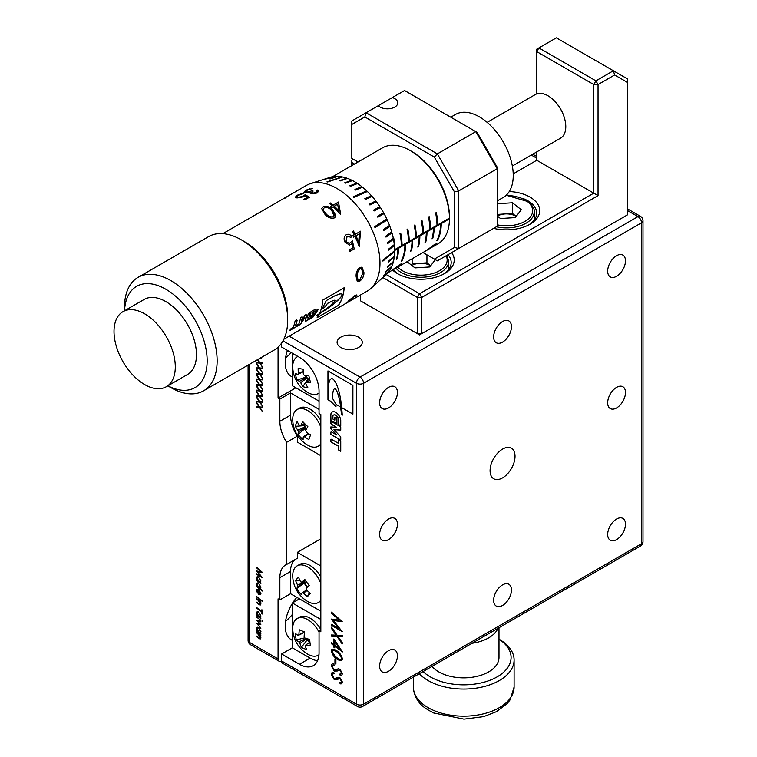 <?xml version="1.0" encoding="UTF-8"?>
<svg xmlns="http://www.w3.org/2000/svg" width="757" height="757" viewBox="0 0 757 757"><rect width="100%" height="100%" fill="white"/><g stroke="black" fill="none" stroke-linecap="round" stroke-linejoin="round"><path stroke-width="1.14" d="M502.553 321.536A12.595 7.277 120 0 0 494.321 332.645A12.595 7.277 120 0 0 496.251 342.732A12.595 7.277 120 0 0 502.553 342.117A12.595 7.277 120 0 0 510.776 331.008A12.595 7.277 120 0 0 508.846 320.921A12.595 7.277 120 0 0 502.553 321.536M616.577 255.705A12.595 7.277 120 0 0 608.344 266.814A12.595 7.277 120 0 0 610.274 276.911A12.595 7.277 120 0 0 616.577 276.286A12.595 7.277 120 0 0 624.799 265.177A12.595 7.277 120 0 0 622.869 255.09A12.595 7.277 120 0 0 616.577 255.705M616.577 387.376A12.595 7.277 120 0 0 608.344 398.475A12.595 7.277 120 0 0 610.274 408.572A12.595 7.277 120 0 0 616.577 407.947A12.595 7.277 120 0 0 624.799 396.848A12.595 7.277 120 0 0 622.869 386.751A12.595 7.277 120 0 0 616.577 387.376M616.577 519.037A12.595 7.277 120 0 0 608.344 530.137A12.595 7.277 120 0 0 610.274 540.233A12.595 7.277 120 0 0 616.577 539.609A12.595 7.277 120 0 0 624.799 528.509A12.595 7.277 120 0 0 622.869 518.413A12.595 7.277 120 0 0 616.577 519.037M502.553 584.868A12.595 7.277 120 0 0 494.321 595.967A12.595 7.277 120 0 0 496.251 606.064A12.595 7.277 120 0 0 502.553 605.439A12.595 7.277 120 0 0 510.776 594.34A12.595 7.277 120 0 0 508.846 584.243A12.595 7.277 120 0 0 502.553 584.868M388.53 650.698A12.595 7.277 120 0 0 380.298 661.798A12.595 7.277 120 0 0 382.228 671.894A12.595 7.277 120 0 0 388.53 671.27A12.595 7.277 120 0 0 396.753 660.17A12.595 7.277 120 0 0 394.823 650.074A12.595 7.277 120 0 0 388.53 650.698M388.53 519.037A12.595 7.277 120 0 0 380.298 530.137A12.595 7.277 120 0 0 382.228 540.233A12.595 7.277 120 0 0 388.53 539.609A12.595 7.277 120 0 0 396.753 528.5A12.595 7.277 120 0 0 394.823 518.413A12.595 7.277 120 0 0 388.53 519.037M388.53 387.366A12.595 7.277 120 0 0 380.298 398.475A12.595 7.277 120 0 0 382.228 408.562A12.595 7.277 120 0 0 388.53 407.947A12.595 7.277 120 0 0 396.753 396.838A12.595 7.277 120 0 0 394.823 386.742A12.595 7.277 120 0 0 388.53 387.366M502.553 449.09A17.638 10.182 120 0 0 491.028 464.628A17.638 10.182 120 0 0 493.734 478.765A17.638 10.182 120 0 0 502.553 477.885A17.638 10.182 120 0 0 514.069 462.347A17.638 10.182 120 0 0 511.372 448.21A17.638 10.182 120 0 0 502.553 449.09M393.347 269.615A30.233 17.458 0 0 0 398.551 274.223M528.869 224.848A30.233 17.458 0 0 0 536.704 213.124A30.233 17.458 0 0 0 527.847 200.785A30.233 17.458 0 0 0 523.267 198.608M451.626 252.601A33.261 19.199 180 0 1 444.473 273.608A33.261 19.199 180 0 1 397.434 273.608L397.434 273.608A33.261 19.199 180 0 1 392.59 270.05M509.291 191.521A33.261 19.199 180 0 1 529.985 197.075A33.261 19.199 180 0 1 529.985 224.233A33.261 19.199 180 0 1 493.611 228.368M497.983 628.291A35.276 20.363 180 0 1 472.075 643.251M423.078 671.544A47.369 27.347 0 0 0 430.213 676.824A47.369 27.347 0 0 0 496.28 677.345A47.369 27.347 0 0 0 498.986 639.23M499.346 639.381L499.346 639.381A50.388 29.097 180 0 1 514.098 659.953A50.388 29.097 180 0 1 482.994 686.836A50.388 29.097 180 0 1 428.074 680.524A50.388 29.097 180 0 1 419.312 673.711M434.329 713.141L432.739 712.394A49.101 28.35 180 0 1 428.992 710.444A49.101 28.35 180 0 1 425.614 708.278L427.203 709.025M431.992 666.397A35.276 20.363 0 0 0 438.767 671.885A35.276 20.363 0 0 0 477.213 676.304A35.276 20.363 0 0 0 498.986 657.483L498.986 627.714M306.5 638.671A5.602 3.236 -120 0 0 306.594 638.813A5.602 3.236 -120 0 0 309.84 641.274M320.826 629.55A21.168 12.216 -120 0 0 299.554 617.144L297.113 618.554A21.168 12.216 -120 0 0 292.732 628.594A30.233 30.233 0 0 0 307.389 653.982A21.168 12.216 -120 0 0 309.85 655.221A21.168 12.216 -120 0 0 318.281 655.212A21.168 12.216 -120 0 0 318.981 654.748M319.047 632.171A21.168 12.216 -120 0 0 305.544 618.535A21.168 12.216 -120 0 0 297.113 618.554M309.925 642.144L305.951 644.822A6.274 3.624 -120 0 1 305.336 645.475A6.274 3.624 -120 0 1 305.175 645.579A30.006 19.635 -67.7 0 0 306.623 649.421A30.025 20.855 145.6 0 1 303.879 648.531A30.025 20.855 145.6 0 1 301.4 647.282L306.784 640.394L306.594 638.813L299.952 643.441A30.006 19.635 112.3 0 0 301.4 647.282M305.951 644.822A30.006 14.657 -6.7 0 0 310.427 645.73A30.025 9.85 94.5 0 1 309.67 639.268A30.006 14.657 173.3 0 1 305.194 638.359A6.274 3.624 -120 0 0 304.144 636.845A30.006 19.635 -67.7 0 1 304.569 631.915A30.025 5.394 13.2 0 1 301.806 630.846A30.025 5.394 13.2 0 1 299.346 629.777A30.006 19.635 112.3 0 0 298.93 634.707A6.274 3.624 -120 0 0 298.144 635.464A30.006 14.657 173.3 0 1 295.542 633.477A30.025 25.312 -35.3 0 0 296.299 639.939A30.006 14.657 -6.7 0 0 298.901 641.927A6.274 3.624 -120 0 0 299.952 643.441M297.936 356.462A21.168 12.216 -120 0 0 297.113 356.869A21.168 12.216 -120 0 0 292.732 366.918A30.233 30.233 0 0 0 307.389 392.306A21.168 12.216 -120 0 0 312.546 394.35A21.168 12.216 -120 0 0 318.281 393.526A21.168 12.216 -120 0 0 319.047 393.015M303.188 371.696L297.823 374.478A6.274 3.624 -120 0 1 298.4 373.447A30.006 22 100.3 0 1 298.182 368.328A30.025 1.921 6.4 0 0 303.169 369.236A30.006 22 -79.7 0 0 303.387 374.355A6.274 3.624 -120 0 1 304.569 375.699A30.006 10.778 165.8 0 0 308.884 375.775A30.025 11.97 85.4 0 0 309.66 379.248A30.025 11.97 85.4 0 0 310.597 382.522A30.006 10.778 -14.2 0 1 306.273 382.446A6.274 3.624 -120 0 1 305.696 383.477A30.006 22 -79.7 0 0 307.796 387.508A30.025 17.383 140.3 0 1 302.8 386.6L307.664 379.56L307.247 377.904A5.602 3.236 -120 0 0 309.745 379.569M297.823 374.478A30.006 10.778 165.8 0 1 295.372 373.315A30.025 27.432 -44.2 0 0 296.015 376.768A30.025 27.432 -44.2 0 0 297.085 380.061A30.006 10.778 -14.2 0 0 299.535 381.225A6.274 3.624 -120 0 0 300.709 382.569A30.006 22 100.3 0 0 302.8 386.6M358.6 337.177A12.595 7.277 0 0 0 344.87 335.597A12.595 7.277 0 0 0 337.092 342.315A12.595 7.277 0 0 0 340.782 347.463A12.595 7.277 0 0 0 354.513 349.034A12.595 7.277 0 0 0 362.281 342.315A12.595 7.277 0 0 0 358.6 337.177M435.303 259.679L429.768 266.956L414.968 267.902L407.067 261.695M430.648 265.811A12.897 7.447 0 0 0 419.539 263.322L412.13 263.796L412.13 258.771M411.846 265.452A12.897 7.447 0 0 1 419.539 263.322L426.939 262.849L426.939 254.844M430.667 265.783L426.939 262.849M412.13 263.796L411.24 264.978M317.58 660.7A27.716 16.001 60 0 1 310.133 658.098L292.325 647.812L292.325 602.969L320.826 619.425M292.325 353.216L292.325 385.729L319.047 401.153M341.047 673.91L341.662 672.822L340.148 670.276L334.291 671.175L331.244 665.791L332.039 663.984L333.79 663.917L334.121 665.252L332.768 665.271L332.2 666.538L334.225 670.03L338.265 668.847L339.95 669.216L342.476 673.616L341.729 675.253L340.13 675.339L339.874 674.033L340.981 673.957L341.521 672.907L340.007 670.361L338.739 670.115L336.931 671.185M336.345 670.011L338.407 668.762M337.688 669.084L338.265 668.847M331.244 650.831L331.935 649.213L335.247 649.894C338.928 651.673 341.341 654.71 342.476 658.997L341.748 660.596L338.445 659.962C334.774 658.136 332.38 655.089 331.244 650.831L332.011 649.175M331.519 627.165L337.083 635.189L342.202 635.388L342.202 636.599L337.944 636.429L342.202 642.579L342.202 643.933L336.979 636.391L331.519 636.183L331.519 634.972L336.117 635.151L331.519 628.518L331.519 627.165M320.826 629.71L319.047 630.742L320.826 631.773L320.826 414.524L319.047 413.502L319.047 391.284A27.716 16.001 -120 0 0 299.45 357.332L281.632 347.047L281.632 343.044M319.047 630.742L319.047 652.96A27.716 16.001 60 0 1 313.303 665.649A27.716 16.001 60 0 1 299.45 664.277L281.632 653.991L281.632 660.984L356.462 704.18L356.462 383.26L282.995 340.839M335.976 406.859L335.976 404.342L340.593 407.011A22.133 12.774 -120 0 0 340.915 409.272A13.986 8.081 -120 0 0 341.17 411.363A178.728 103.189 -120 0 1 341.388 413.265A12.727 7.343 -120 0 1 341.521 414.798L342.24 415.215A11.45 6.614 -120 0 0 342.173 413.824A188.616 108.894 -120 0 1 341.984 411.335A56.169 32.428 -120 0 0 341.909 410.483A25.066 14.478 -120 0 0 341.681 408.345A21.262 12.273 -120 0 0 341.644 407.616L352.894 414.117L352.894 385.313L327.951 370.911L327.951 399.715L330.449 401.153L335.976 406.859M340.745 426.153L340.745 420.078A7.125 4.107 -120 0 0 337.31 413.54A7.125 4.107 -120 0 0 332.219 412.026A7.125 4.107 -120 0 0 330.818 414.353L330.818 420.353L336.931 423.882L336.931 418.091L335.588 417.325A1.107 0.634 -120 0 0 334.812 417.769L334.812 420.173L332.91 419.075L332.91 415.565A4.845 2.791 -120 0 1 333.392 415.139A4.845 2.791 -120 0 1 338.72 418.914L338.72 424.081A1.107 0.634 -120 0 0 339.505 425.434L340.745 426.153M336.591 434.906L331.594 432.02A1.107 0.634 -120 0 0 330.818 432.474L330.818 434.414L340.745 440.139L340.745 436.884L333.979 429.616L340.745 430.156L340.745 426.901L330.818 421.166L330.818 423.106A1.107 0.634 -120 0 0 331.594 424.45L336.591 427.336L330.818 426.948L330.818 428.632L336.733 434.821L330.818 428.632M338.275 443.224L331.594 439.363A1.107 0.634 -120 0 0 330.809 439.808L330.8 441.814L338.228 446.1L338.228 448.967A1.107 0.634 -120 0 0 339.004 450.32L340.745 451.323L340.745 440.924L338.275 439.495L338.275 443.224L338.417 439.58M333.43 620.485L342.202 631.593L331.519 625.424L331.519 624.317L338.909 628.584L331.519 619.065L339.306 620.191L331.519 613.274L331.519 612.129L342.202 621.62L333.43 620.485L342.202 621.667M333.846 638.955L342.476 651.9L334.802 646.223L334.802 647.897L333.846 647.188L333.846 645.513L331.519 643.791L331.519 642.674L333.846 644.396L333.846 638.955M334.944 663.492L334.944 658.893L335.9 659.584L335.9 664.192L334.944 663.492L335.086 658.997M341.047 682.454L341.662 681.366L340.148 678.821L334.291 679.72L331.244 674.336L332.039 672.528L333.79 672.471L334.121 673.796L332.768 673.815L332.2 675.083L334.225 678.575L338.265 677.392L339.95 677.761L342.476 682.161L341.729 683.798L340.13 683.883L339.874 682.577L340.981 682.502L341.521 681.451L340.007 678.906L338.739 678.66L336.931 679.729M336.345 678.556L338.407 677.307M337.688 677.629L338.265 677.392M340.593 407.011L335.976 404.342M330.449 401.153L327.951 399.715M340.915 409.272L341.057 409.187A22.133 12.774 -120 0 1 340.716 406.802L340.65 406.84A22.133 12.774 -120 0 0 340.659 406.973M340.65 406.84A86.184 49.763 -120 0 0 340.262 404.304A18.159 10.484 -120 0 1 339.931 402.308A14.78 8.535 -120 0 0 339.448 399.857A224.772 129.778 -120 0 1 338.881 397.359A65.727 37.945 -120 0 1 338.048 394.444A18.878 10.901 -120 0 0 337.13 391.956A7.428 4.287 -120 0 0 336.013 389.864A2.28 1.315 -120 0 0 335.171 388.947A1.656 0.956 -120 0 0 334.339 388.861A1.656 0.956 -120 0 0 334.149 389.041A8.734 5.044 -120 0 0 333.194 391.18A17.733 10.238 -120 0 0 332.796 394.416A54.826 31.652 -120 0 0 332.654 398.57L336.051 404.304M640.469 546.024A5.044 5.044 0 0 0 642.986 541.662A5.044 2.905 -0 0 1 641.51 543.725A5.044 2.905 -120 0 1 640.469 546.024L362.537 706.489A5.044 2.905 -120 0 0 363.587 704.18L641.51 543.725L641.51 222.795L363.587 383.26L363.587 704.18A5.044 2.905 0 0 1 356.462 704.18A5.044 2.905 120 0 0 357.503 706.489L282.673 663.293A5.044 2.905 -60 0 1 281.632 660.984A5.044 2.905 120 0 1 279.115 661.23L250.605 644.775A5.044 2.905 120 0 1 249.564 642.466L278.065 658.921L278.065 598.853L279.853 599.885L279.853 577.667A27.716 16.001 60 0 1 285.588 564.977A27.716 16.001 60 0 1 286.619 564.467L286.619 442.334A27.716 16.001 -120 0 1 279.853 421.318L279.853 399.1L278.065 398.068L278.065 347.179M292.325 647.812L281.632 653.991M299.45 598.853L292.325 602.969M625.481 216.01L419.529 334.916L362.518 301.996M341.644 407.616L352.894 414.032M328.027 370.958L328.027 399.677M335.976 406.632L330.516 401.115M328.112 398.636L328.074 390.073A334.802 193.3 -120 0 0 328.292 387.338A56.406 32.57 -120 0 1 328.642 384.348A33.147 19.133 -120 0 1 329.588 380.695A10.835 6.255 -120 0 1 331.159 378.765A2.801 1.618 -120 0 1 331.216 378.737L331.159 378.765M341.71 407.578A21.262 12.273 -120 0 0 341.521 405.903A13.598 7.844 -120 0 0 341.284 403.831A26.949 15.556 -120 0 1 340.934 401.456A93.613 54.05 -120 0 0 340.508 398.712A45.146 26.06 -120 0 0 339.931 395.703A29.324 16.928 -120 0 0 339.297 392.807A479.313 276.731 -120 0 0 338.739 390.678A35.693 20.609 -120 0 0 337.754 387.603A39.922 23.051 -120 0 0 336.458 384.215A14.251 8.223 -120 0 0 334.603 380.96A4.826 2.782 -120 0 0 332.654 378.897A2.801 1.618 -120 0 0 331.216 378.737A10.835 6.255 -120 0 0 329.655 380.657L329.588 380.695M342.249 415.044L341.521 414.798M341.662 414.713A12.727 7.343 -120 0 0 341.53 413.18L341.388 413.265M341.53 413.18A178.728 103.189 -120 0 0 341.312 411.278L341.17 411.363M341.057 409.187A13.986 8.081 -120 0 0 341.312 411.278M340.716 406.802A86.184 49.763 -120 0 0 340.338 404.266L340.262 404.304M340.338 404.266A18.159 10.484 -120 0 1 340.007 402.26L339.931 402.308M340.007 402.26A14.78 8.535 -120 0 0 339.514 399.819L339.448 399.857M338.048 394.444L338.124 394.406A65.727 37.945 -120 0 0 338.956 397.311L338.881 397.359M338.956 397.311A224.772 129.778 -120 0 0 339.514 399.819M338.124 394.406A18.878 10.901 -120 0 0 337.196 391.918A7.428 4.287 -120 0 0 336.08 389.817L336.013 389.864M336.08 389.817A2.28 1.315 -120 0 0 335.237 388.909L335.171 388.947M335.237 388.909A1.656 0.956 -120 0 0 334.405 388.824A1.656 0.956 -120 0 0 334.376 388.843L334.405 388.824M328.188 398.589L328.074 390.073M328.15 390.035A334.802 193.3 -120 0 0 328.368 387.3L328.292 387.338M329.655 380.657A33.147 19.133 -120 0 0 328.718 384.31L328.642 384.348M328.718 384.31A56.406 32.57 -120 0 0 328.368 387.3M340.745 425.983L339.505 425.434M338.72 418.914L338.862 424.005A1.107 0.634 -120 0 0 339.647 425.349M338.862 418.829A4.845 2.791 -120 0 0 333.544 415.054A4.845 2.791 -120 0 0 333.468 415.101M335.114 417.23A1.107 0.634 -120 0 0 334.954 417.694L334.812 420.173M336.931 423.721L330.818 420.353M330.96 420.277L330.818 414.353M332.295 411.988A7.125 4.107 -120 0 0 330.96 414.268M330.96 428.547L330.96 426.957M330.96 421.252L330.96 423.021A1.107 0.634 -120 0 0 331.736 424.374L336.591 427.336M340.745 430.061L333.979 429.616M340.745 439.978L330.818 434.414M330.96 434.329L330.818 432.474M338.228 446.1L338.37 448.892A1.107 0.634 -120 0 0 339.145 450.235L340.745 451.163M338.37 446.015L330.8 441.814M331.112 439.278A1.107 0.634 -120 0 0 330.951 439.722L330.941 441.728M342.192 631.423L331.519 625.424M331.661 625.339L331.661 624.393M331.519 619.358L338.909 628.584M331.519 613.274L339.306 620.191M331.661 613.189L331.661 612.252M342.202 636.514L337.944 636.429M342.202 643.649L336.979 636.391M337.12 636.315L331.519 636.183M331.661 636.098L331.661 634.981M331.519 628.518L336.117 635.151M331.661 628.433L331.661 627.364M342.476 651.711L334.802 646.223M334.802 647.708L333.846 647.188M333.988 647.103L333.846 645.513M333.988 645.428L331.519 643.791M331.661 643.705L331.661 642.778M333.988 639.154L333.846 644.396M339.619 648.664L334.944 641.605L334.802 645.106L339.619 648.664L334.802 641.69M341.814 660.549L338.445 659.962M338.587 659.877C334.925 658.051 332.522 655.004 331.386 650.746M341.076 659.423L341.662 658.268C340.442 654.739 338.313 652.26 335.285 650.85L332.758 650.339M338.625 658.959L341.01 659.47L341.521 658.353C340.3 654.814 338.171 652.345 335.143 650.935L332.692 650.377L332.2 651.408L335.01 656.224L338.625 658.959M335.9 664.003L335.086 663.406M341.795 675.216L340.13 675.339M340.272 675.253L340.044 674.061M337.584 670.749L338.881 670.04L334.291 671.175M334.433 671.09L331.244 665.791M331.386 665.706L332.115 663.946M334.083 665.119L332.843 665.233M336.42 669.973L337.016 669.557M341.795 683.76L340.13 683.883M340.272 683.798L340.044 682.606M337.584 679.294L338.881 678.584L334.291 679.72M334.433 679.635L331.244 674.336M331.386 674.26L332.115 672.49M334.083 673.664L332.843 673.777M336.42 678.518L337.016 678.102M299.535 381.225L306.84 377.44L305.62 377.213L297.085 380.061M309.887 380.109L306.273 382.446M307.664 379.56L309.85 379.957M305.743 375.765A5.602 3.236 -120 0 0 306.84 377.44A5.602 3.236 -120 0 0 307.247 377.904L300.709 382.569M305.241 375.737L305.62 377.213M298.4 373.447L303.178 371.299M298.93 634.707L304.541 632.114M306.784 640.394L309.878 641.662M304.323 632.388L304.409 633.107M304.513 632.303L298.144 635.464M298.901 641.927L306.235 638.283M296.299 639.939L304.853 637.791M413.322 677.174L413.322 687.072C414.022 696.289 418.233 703.461 425.964 708.59L425.614 708.278M516.16 216.436A12.897 7.447 0 0 0 505.051 213.947A12.897 7.447 0 0 0 497.358 216.076M497.207 215.007L497.652 214.42L512.451 213.474L512.451 202.781L521.27 209.708L515.29 217.59L500.481 218.527L497.207 215.953M516.179 216.407L512.451 213.474M497.652 214.42L497.207 204.314M497.652 203.728L512.451 202.781M627.619 82.485L627.619 214.77L421.668 333.676L417.391 333.676L419.529 334.916L421.668 333.676L421.668 297.473L419.529 293.763L593.772 193.167L593.772 84.547L598.039 84.547L595.901 80.848L593.772 84.547L536.76 51.637L536.76 49.167L538.899 47.928L595.901 80.848L613.369 70.761L627.619 78.993L627.619 82.485L614.618 74.981L598.039 84.547L598.039 195.637L421.668 297.473L417.391 297.473L382.872 277.545M536.76 93.877L536.76 51.637L538.899 47.928L556.357 37.85L613.369 70.761L614.618 74.981M360.379 295.05L360.379 300.766L417.391 333.676L417.391 297.473L419.529 293.763L386.193 274.526M536.76 151.911L536.76 160.257L513.208 173.845M536.76 160.257L598.039 195.637M443.347 274.223A30.233 17.458 0 0 0 451.191 262.499A30.233 17.458 0 0 0 448.002 254.702M285.559 357.938A30.233 17.458 120 0 0 291.152 352.544M285.559 621.27A30.233 17.458 120 0 0 292.325 614.476M392.306 97.587L366.076 112.736L437.347 153.879L458.723 190.906L458.723 248.504L437.347 260.853L434.319 259.102L454.446 247.482L458.723 248.504L497.207 226.286L497.207 167.24L477.08 132.38L404.56 90.518L392.306 97.587A10.333 5.961 180 0 1 394.766 98.637A10.333 5.961 180 0 1 397.785 102.857A10.333 5.961 180 0 1 391.407 108.365A10.333 5.961 180 0 1 380.156 107.078A10.333 5.961 180 0 1 378.339 105.658M304.863 580.628A5.602 3.236 -120 0 0 304.853 581.906A5.602 3.236 -120 0 0 304.939 582.464A5.602 3.236 -120 0 0 307.408 587.091M320.826 576.881A21.168 12.216 -120 0 0 299.554 564.476L297.113 565.886A21.168 12.216 -120 0 0 295.344 567.324A21.168 12.216 -120 0 0 292.732 575.935A30.233 30.233 0 0 0 307.389 601.313A21.168 12.216 -120 0 0 318.281 602.544A21.168 12.216 -120 0 0 320.05 601.105A21.168 12.216 -120 0 0 320.826 600.093M320.826 583.505A21.168 12.216 -120 0 0 316.152 574.837A21.168 12.216 -120 0 0 297.113 565.886M307.124 590.498L303.5 593.147A6.274 3.624 -120 0 1 302.213 592.684A30.006 4.514 -36.2 0 0 301.125 594.387A30.025 29.296 -169 0 1 298.769 591.539A30.025 29.296 -169 0 1 296.782 588.435L304.939 582.464L297.861 586.732A30.006 4.514 143.8 0 0 296.782 588.435M303.5 593.147A30.006 24.082 42 0 0 307.389 596.648A30.025 3.69 122.4 0 0 310.37 593.337A30.006 24.082 -138 0 1 306.481 589.845A6.274 3.624 -120 0 0 306.235 588.217A30.006 4.514 -36.2 0 1 309.197 585.435A30.025 13.825 49.3 0 1 306.916 582.502A30.025 13.825 49.3 0 1 304.844 579.484A30.006 4.514 143.8 0 0 301.882 582.265A6.274 3.624 -120 0 0 300.595 581.802A30.006 24.082 -138 0 1 298.58 577.222A30.025 11.781 -13 0 0 295.599 580.534A30.006 24.082 42 0 0 297.624 585.104A6.274 3.624 -120 0 0 297.861 586.732M320.826 427.156A21.168 12.216 -120 0 0 312.669 414.439A21.168 12.216 -120 0 0 297.113 409.537A21.168 12.216 -120 0 0 293.584 413.975A21.168 12.216 -120 0 0 292.732 419.577A30.233 30.233 0 0 0 307.389 444.965A21.168 12.216 -120 0 0 318.281 446.195L320.722 444.785A21.168 12.216 -120 0 0 320.826 444.728M318.281 446.195A21.168 12.216 -120 0 0 320.826 443.744M303.349 436.77A30.006 10.579 -45.5 0 0 303.103 439.438A30.025 27.517 164.7 0 1 300.444 437.149A30.025 27.517 164.7 0 1 298.126 434.546L304.882 428.604L305.317 427.45L298.381 431.878A6.274 3.624 -120 0 1 297.813 430.184A30.006 22.095 20.3 0 1 295.372 426.323A30.025 17.212 -20.1 0 1 297.123 421.592A30.006 22.095 -159.7 0 0 299.564 425.453A6.274 3.624 -120 0 1 300.747 425.481A30.006 10.579 134.5 0 1 302.876 421.734A30.025 12.055 35 0 0 305.232 424.194A30.025 12.055 35 0 0 307.844 426.626A30.006 10.579 -45.5 0 0 305.724 430.373A6.274 3.624 -120 0 1 306.282 432.067A30.006 22.095 -159.7 0 0 310.597 434.849A30.025 1.741 113.9 0 0 308.847 439.58A30.006 22.095 20.3 0 1 304.532 436.798A6.274 3.624 -120 0 1 303.349 436.77L308.411 433.543M359.802 280.014L362.887 272.974L361.505 268.744L359.802 268.896L357.522 272.662L357.19 276.267L358.099 280.156L359.802 280.014M361.95 267.164L363.843 272.34C364.07 275.822 362.66 278.765 359.613 281.197L357.276 281.49L356.168 276.854C355.781 273.201 356.954 270.06 359.689 267.448L361.988 267.174L363.909 272.388C364.136 275.879 362.726 278.831 359.689 281.244M361.505 268.744L359.726 268.858L357.455 272.624L357.115 276.229L358.099 280.156M167.884 385.824A58.45 33.753 -120 0 0 207.163 360.834A58.45 33.753 -120 0 0 166.852 289.846A58.45 33.753 -120 0 0 124.545 310.758M124.498 310.786L124.498 307.342A65.509 37.822 60 0 1 138.058 277.355A65.509 37.822 60 0 1 188.54 294.908A65.509 37.822 60 0 1 217.136 360.834A65.509 37.822 60 0 1 203.567 390.82A65.509 37.822 60 0 1 170.817 387.575L167.827 385.852M241.369 239.865L244.218 241.511A61.478 35.494 60 0 1 287.688 316.805L287.688 320.097A65.509 37.822 -120 0 0 241.369 239.865A65.509 37.822 -120 0 0 208.61 236.619L138.058 277.355M410.266 150.586L411.685 151.409A53.416 30.838 60 0 1 449.459 216.824L449.459 218.063A55.431 32.002 -120 0 0 410.266 150.586A55.431 32.002 -120 0 0 382.55 147.842L332.512 176.731M283.828 339.25L367.344 291.029A60.976 35.201 -120 0 0 370.911 288.417A60.976 35.201 -120 0 0 379.976 263.114A60.976 35.201 -120 0 0 355.818 204.447A60.976 35.201 -120 0 0 310.417 183.639A60.976 35.201 -120 0 0 306.377 185.418L295.381 191.776M380.383 207.532L379.882 206.661L373.551 210.124A58.308 33.668 -120 0 1 374.1 210.966L380.43 207.503A56.529 32.636 -120 0 1 383.572 212.726L377.365 216.37A58.308 33.668 -120 0 1 377.847 217.25L384.054 213.606A56.529 32.636 -120 0 1 386.808 219.019L374.583 226.721A58.308 33.668 60 0 1 375.008 227.63L387.224 219.927A56.529 32.636 -120 0 1 389.533 225.463L383.506 229.513A58.308 33.668 -120 0 1 383.846 230.431L389.874 226.381A56.529 32.636 -120 0 1 391.71 231.945L385.748 236.203A58.308 33.668 -120 0 1 386.013 237.111L391.975 232.863A56.529 32.636 -120 0 1 393.299 238.36L387.395 242.817A58.308 33.668 -120 0 1 387.575 243.716L393.479 239.259A56.529 32.636 -120 0 1 394.293 244.615L388.407 249.261A58.308 33.668 -120 0 1 388.502 250.132L394.378 245.476A56.529 32.636 -120 0 1 394.652 250.605L382.91 260.285A58.308 33.668 60 0 1 382.91 260.692A58.308 33.668 60 0 1 382.91 261.108L394.652 251.428L394.577 250.662M379.882 206.661A56.529 32.636 -120 0 0 376.399 201.722L369.946 205.005A58.308 33.668 -120 0 0 369.34 204.21L375.794 200.936A56.529 32.636 -120 0 0 372.018 196.356L365.423 199.47A58.308 33.668 -120 0 0 364.779 198.75L371.375 195.637A56.529 32.636 -120 0 0 367.363 191.493L353.888 197.407A58.308 33.668 60 0 0 353.216 196.763L366.691 190.849A56.529 32.636 -120 0 0 362.518 187.197L355.629 190.026A58.308 33.668 -120 0 0 354.929 189.468L361.818 186.638A56.529 32.636 -120 0 0 357.541 183.554L350.491 186.26A58.308 33.668 -120 0 0 349.781 185.806L356.831 183.09A56.529 32.636 -120 0 0 352.525 180.601L345.315 183.222A58.308 33.668 -120 0 0 344.605 182.863L351.816 180.242A56.529 32.636 -120 0 0 347.539 178.397L340.177 180.951A58.308 33.668 -120 0 0 339.477 180.705L346.838 178.15A56.529 32.636 -120 0 0 342.666 176.977L327.63 181.992A58.308 33.668 60 0 0 326.958 181.86L341.984 176.835A56.529 32.636 -120 0 0 337.982 176.362L330.317 178.851A58.308 33.668 -120 0 0 329.673 178.832L337.338 176.334A56.529 32.636 -120 0 0 333.563 176.551L325.756 179.049A58.308 33.668 -120 0 0 325.16 179.144L332.957 176.646A56.529 32.636 -120 0 0 330.156 177.327L310.417 183.639M359.187 246.489A60.976 35.201 -120 0 0 354.919 236.373L353.604 237.13A60.976 35.201 -120 0 0 352.866 235.654L354.181 234.897A60.976 35.201 -120 0 0 352.45 231.614L353.472 231.017A60.976 35.201 -120 0 1 355.213 234.31L360.616 231.188L359.187 246.489M346.29 234.698C348.409 233.743 350.273 234.405 351.882 236.704L350.86 237.291L347.018 236.175L345.977 241.483L349.299 243.47L352.402 240.896L354.219 248.902L349.545 251.598A60.976 35.201 -120 0 0 348.986 250.094L352.866 247.851L351.91 243.64L349.526 245.136L344.927 242.013C343.517 238.796 343.971 236.354 346.29 234.698L346.479 234.594M347.208 236.089L345.93 241.502L349.299 243.47M330.544 202.98A60.976 35.201 -120 0 1 333.099 205.147L338.511 202.024L340.527 214.363A60.976 35.201 -120 0 0 333.203 206.756L331.888 207.522A60.976 35.201 -120 0 0 330.762 206.5L332.077 205.743A60.976 35.201 -120 0 0 329.522 203.567L330.544 202.98L329.56 203.605M334.376 217.912C330.818 218.754 327.667 217.543 324.923 214.297L321.687 208.658L323.078 206.888C326.712 205.772 329.91 206.746 332.673 209.821L335.474 216.833L334.376 217.912M311.96 190.764A60.976 35.201 -120 0 1 313.086 191.048L311.979 193.272L316.029 192.562L316.691 190.584L317.713 189.988L318.621 191.105L317.192 193.007L310.957 193.858L310.01 192.429L305.232 192.931L303.935 192.212L305.762 190.272L312.679 188.408L306.822 190.357L306.159 192.325L311.988 190.849L306.188 192.42L305.374 191.881L306.188 192.42M309.897 193.035L310.029 192.524M311.998 193.366L311.411 192.789L311.998 193.366L316.038 192.647L316.71 190.669M317.079 191.332L316.691 190.584M303.652 199.432L307.531 197.199L305.213 195.893L304.087 196.725L296.924 197.965L295.362 197.142L297.17 195.23L303.623 193.537L298.182 195.344L296.914 196.801L297.993 197.378L303.141 196.318L305.09 194.729L309.481 197.17L304.806 199.876A60.976 35.201 -120 0 0 303.652 199.432M294.984 192.079L286.477 196.905M284.67 198.457C287.083 196.602 287.149 196.394 284.878 197.842L222.851 233.639M166.322 386.723L187.499 374.497A43.338 25.019 -120 0 0 196.47 354.655A43.338 25.019 -120 0 0 177.554 311.051A43.338 25.019 -120 0 0 144.161 299.441L122.984 311.657A43.338 25.019 -120 0 0 114.014 331.5A43.338 25.019 -120 0 0 132.929 375.112A43.338 25.019 -120 0 0 166.322 386.723A43.338 25.019 -120 0 0 175.293 366.88A43.338 25.019 -120 0 0 156.377 323.267A43.338 25.019 -120 0 0 122.984 311.657M512.338 166.001L560.558 138.162A25.199 14.544 -120 0 0 565.782 126.627A25.199 14.544 -120 0 0 564.996 120.155A25.199 14.544 -120 0 0 553.178 99.687A25.199 14.544 -120 0 0 535.369 94.521L487.139 122.36M497.207 200.927L503.32 197.388A47.871 27.64 -120 0 0 513.237 175.473A47.871 27.64 -120 0 0 492.343 127.299A47.871 27.64 -120 0 0 455.449 114.477L450.756 117.184M449.459 218.063L437.697 224.848A55.431 32.002 -120 0 0 436.316 212.556L435.606 212.963A55.431 32.002 60 0 1 436.988 225.264L430.572 228.964A55.431 32.002 -120 0 0 429.191 216.672L428.481 217.079A55.431 32.002 60 0 1 429.862 229.371L423.447 233.08A55.431 32.002 -120 0 0 422.065 220.789L421.356 221.195A55.431 32.002 60 0 1 422.728 233.487L416.322 237.196A55.431 32.002 -120 0 0 414.94 224.895L414.23 225.312A55.431 32.002 60 0 1 415.602 237.603L409.196 241.303A55.431 32.002 -120 0 0 407.815 229.011L407.096 229.428A55.431 32.002 60 0 1 408.477 241.72L402.062 245.419A55.431 32.002 -120 0 0 400.69 233.128L399.97 233.535A55.431 32.002 60 0 1 401.352 245.836L394.936 249.536A55.431 32.002 -120 0 0 393.564 237.244L393.12 237.49M393.508 237.272A55.337 31.945 60 0 1 394.87 249.498L394.936 249.536M400.633 233.156A55.337 31.945 60 0 1 401.995 245.382L402.062 245.419M407.758 229.049A55.337 31.945 60 0 1 409.121 241.265L409.196 241.303M414.883 224.933A55.337 31.945 60 0 1 416.246 237.149L416.322 237.196M422.009 220.817A55.337 31.945 60 0 1 423.371 233.033L423.447 233.08M394.643 250.444L397.794 248.712A55.431 32.002 60 0 1 396.413 259.414L397.122 258.998A55.431 32.002 -120 0 0 398.504 248.305L404.919 244.596A55.431 32.002 60 0 1 401.191 261.288L401.91 260.881A55.431 32.002 -120 0 0 405.629 244.189L412.045 240.48A55.431 32.002 60 0 1 410.663 251.182L411.373 250.775A55.431 32.002 -120 0 0 412.754 240.073L419.17 236.373A55.431 32.002 60 0 1 417.788 247.066L418.498 246.659A55.431 32.002 -120 0 0 419.88 235.957L426.295 232.257A55.431 32.002 60 0 1 424.914 242.959L425.633 242.543A55.431 32.002 -120 0 0 427.005 231.841L433.42 228.141A55.431 32.002 60 0 1 432.039 238.843L432.758 238.427A55.431 32.002 -120 0 0 434.13 227.725L440.546 224.025A55.431 32.002 60 0 1 436.827 240.717L437.537 240.31A55.431 32.002 -120 0 0 441.265 223.618L449.459 218.395M394.643 250.529L397.794 248.712M398.504 248.305L404.919 244.596M405.629 244.189L412.045 240.48M412.754 240.073L419.17 236.373M419.88 235.957L426.295 232.257M427.005 231.841L433.42 228.141M434.13 227.725L440.546 224.025M429.134 216.701A55.337 31.945 60 0 1 430.506 228.926L430.572 228.964M441.265 223.618L449.459 218.801M395.059 268.621L394.388 269.009C392.296 270.277 391.927 270.381 393.29 269.312L399.63 264.638C401.551 263.625 402.09 263.606 401.238 264.572L400.368 264.732M392.476 270.05L393.29 269.312M401.636 263.919L400.387 264.941M400.216 265.158L398.92 265.414L393.772 269.227M400.16 265.073L398.863 265.328L394.227 268.659L398.286 266.672L395.873 268.11M426.541 250.132C424.27 251.684 424.403 251.684 426.948 250.132L434.527 244.483L436.477 243.801L433.127 246.65L437.981 243.849A55.431 32.002 -120 0 0 449.459 218.887M203.567 390.82L274.119 350.084A65.509 37.822 -120 0 0 287.688 320.097M319.208 314.174A60.976 35.201 60 0 1 317.136 317.656L338.511 305.317A60.976 35.201 -120 0 0 344.198 287.717L322.813 300.056A60.976 35.201 60 0 1 319.501 313.578L317.013 315.196A60.976 35.201 -120 0 1 316.757 315.697L333.004 304.617L341.038 297.018L342.145 294.993L341.88 294.028L340.025 293.858L334.717 295.864L326.276 300.586L322.113 308.913L324.526 307.522L327.544 303.425L333.156 300.576L334.954 300.226L335.219 300.766L329.569 306.358L319.463 313.493M313.644 315.593L308.903 318.782A60.976 35.201 -120 0 1 308.506 319.691L313.01 317.088L317.77 309.149L315.489 309.14L311.032 311.714A60.976 35.201 -120 0 1 309.698 316.786L313.994 314.306A60.976 35.201 -120 0 0 314.344 313.247L312.083 314.023A60.976 35.201 -120 0 0 312.499 312.452L315.101 310.938C316.521 311.524 316.038 313.076 313.644 315.593M313.994 314.306L313.862 314.174A60.768 35.087 -120 0 0 314.202 313.114L313.862 313.001M305.535 321.413L307.957 320.012A60.976 35.201 -120 0 0 310.436 312.064L308.194 313.956A60.976 35.201 -120 0 1 307.077 318.082L306.14 314.543L304.891 315.262L301.456 321.328A60.976 35.201 -120 0 0 302.573 317.202L300.605 317.741A60.976 35.201 -120 0 1 298.126 325.69L300.538 324.299L304.901 317.599L305.535 321.413M301.456 321.328L301.324 321.195A60.768 35.087 -120 0 0 302.431 317.088L302.043 316.909M293.404 326.996L290.376 329.2A60.976 35.201 -120 0 1 289.817 330.478L297.539 326.021A60.976 35.201 -120 0 0 298.305 324.185L295.542 325.784A60.976 35.201 -120 0 0 297.123 320.343L295.107 320.902A60.976 35.201 -120 0 1 293.404 326.996M295.542 325.784L295.41 325.652A60.768 35.087 -120 0 0 296.981 320.23L296.593 320.05M355.535 296.46L354.106 296.545L349.649 300.122C348.854 301.012 349.27 300.974 350.907 300.009L344.18 304.399A60.976 35.201 -120 0 0 344.993 303.898L349.989 300.747C347.879 301.986 347.435 301.967 348.646 300.68L354.759 295.684C356.689 294.681 357.285 294.747 356.556 295.873L355.535 296.46L355.61 295.949M347.983 301.636L348.646 300.68M356.831 295.069L355.629 296.29M349.592 300.037L354.049 296.47L355.468 296.384M370.911 288.417L386.25 274.479A56.529 32.636 -120 0 0 386.808 273.949L386.789 273.92M394.652 251.428A56.529 32.636 -120 0 1 394.378 256.235L388.502 261.25A58.308 33.668 -120 0 1 388.407 262.017L394.293 257.002A56.529 32.636 -120 0 1 393.479 261.42L387.575 266.596A58.308 33.668 -120 0 1 387.395 267.297L393.299 262.111A56.529 32.636 -120 0 1 391.975 266.076L386.013 271.403A58.308 33.668 -120 0 1 385.748 272.009L391.71 266.691A56.529 32.636 -120 0 1 389.874 270.135L383.846 275.586A58.308 33.668 -120 0 1 383.506 276.106L389.533 270.656A56.529 32.636 -120 0 1 387.224 273.523L375.008 284.632A58.308 33.668 60 0 1 374.583 285.058L386.808 273.949M394.378 245.476L394.227 244.662M394.293 257.002L394.293 256.301M393.299 262.111L393.375 261.515M391.71 266.691L391.823 266.209M342.505 177.024L341.984 176.835M347.416 178.434L346.838 178.15M352.431 180.639L351.816 180.242M357.465 183.582L356.831 183.09M362.452 187.225L361.818 186.638M367.306 191.521L366.691 190.849M371.961 196.385L371.375 195.637M376.343 201.75L375.794 200.936M384.054 213.606L383.525 212.755M387.224 219.927L386.751 219.057M389.874 226.381L389.486 225.501M391.975 232.863L391.662 231.983M393.479 239.259L393.252 238.398M436.259 212.585A55.337 31.945 60 0 1 437.631 224.81L437.697 224.848M437.537 240.31L437.48 240.234A55.337 31.945 -120 0 0 441.189 223.57L440.479 223.987M437.48 240.234L436.912 240.565M432.758 238.427L432.692 238.37A55.337 31.945 -120 0 0 434.064 227.687L433.354 228.103M432.692 238.37L432.077 238.729M425.633 242.543L425.557 242.486A55.337 31.945 -120 0 0 426.939 231.803L426.229 232.219M425.557 242.486L424.951 242.836M418.498 246.659L418.432 246.602A55.337 31.945 -120 0 0 419.813 235.919L419.104 236.326M418.432 246.602L417.817 246.952M411.373 250.775L411.306 250.709A55.337 31.945 -120 0 0 412.688 240.035L411.969 240.442M411.306 250.709L410.691 251.069M401.91 260.881L401.844 260.805A55.337 31.945 -120 0 0 405.563 244.142L404.844 244.558M401.844 260.805L401.276 261.137M397.122 258.998L397.056 258.941A55.337 31.945 -120 0 0 398.428 248.258L397.718 248.675M397.056 258.941L396.441 259.301M382.91 261.004L394.577 251.381M388.426 261.894L394.217 256.945M387.433 267.136L393.233 262.054M385.843 271.81L391.643 266.625M383.723 275.785L389.467 270.58M329.957 178.832L337.367 176.428M327.138 181.898L342.003 176.93M339.609 180.743L346.848 178.236M344.7 182.91L351.816 180.327M349.857 185.853L356.831 183.166M354.976 189.515L361.799 186.714M353.254 196.801L366.672 190.915M364.808 198.779L371.346 195.694M369.359 204.239L375.756 200.984M373.561 210.134L379.834 206.699M377.847 217.25L384.007 213.625M374.999 227.611L387.168 219.946M383.837 230.402L389.817 226.39M386.004 237.073L391.908 232.853M387.556 243.659L393.413 239.24M388.492 250.056L394.312 245.448M354.919 236.373L353.595 237.121M355.213 234.31L355.156 234.329A60.872 35.144 -120 0 0 353.424 231.046M360.559 231.207L359.178 246.46M359.338 233.818L358.695 242.117A60.872 35.144 -120 0 0 355.885 235.796L359.338 233.818L355.885 235.796M358.761 242.108A60.976 35.201 -120 0 0 355.941 235.777M351.91 243.64L350.69 244.7M346.233 234.717C348.343 233.762 350.217 234.433 351.835 236.723L350.86 237.282M352.346 240.915L354.162 248.902L349.535 251.57M330.8 206.538L332.077 205.743M333.099 205.147L333.08 205.223A60.872 35.144 -120 0 0 330.525 203.046M333.08 205.223L338.493 202.1L340.697 214.297M338.881 210.796L338.852 210.853A60.872 35.144 -120 0 0 334.206 206.235L337.622 204.21L338.881 210.796A60.976 35.201 -120 0 0 334.225 206.169M323.078 206.888L323.069 206.964C326.702 205.838 329.901 206.812 332.645 209.888L335.843 215.499M333.26 216.786L334.083 215.915L331.651 210.418C329.55 207.957 327.062 207.106 324.185 207.844L323.23 209.074L323.627 210.966L325.926 213.767C328.008 216.284 330.449 217.287 333.26 216.786L334.055 215.972M323.627 210.966L325.955 213.711C328.055 216.237 330.506 217.25 333.288 216.729M323.23 209.074L323.646 210.9M317.713 189.988L316.748 190.65M305.762 190.272L309.887 188.767M312.991 191.105A60.872 35.144 -120 0 0 311.988 190.849M303.756 199.47L307.531 197.199M297.17 195.23L301.4 193.792M296.914 196.801L298.012 197.473L303.16 196.404L305.118 194.814L309.49 197.255M351.466 299.848L349.989 300.747M353.074 298.674L350.633 300.472M433.78 245.164L435.218 244.738L427.402 249.791M430.175 247.728L427.97 249.536M426.73 250.34L433.666 246.243C435.616 244.785 435.672 244.454 433.837 245.249L430.231 247.813M394.227 268.659L393.772 269.237M289.95 330.194L297.539 326.021M297.406 325.888A60.768 35.087 -120 0 0 298.069 324.327M296.981 320.23L296.451 319.937M305.516 321.205L307.957 320.012M307.825 319.87A60.768 35.087 -120 0 0 310.247 312.168M305.998 314.429L307.077 318.082M302.431 317.088L301.901 316.795M298.258 325.396L300.538 324.299M300.406 324.157L304.901 317.599M312.499 312.452L314.969 310.824M312.083 314.023L311.941 313.9A60.768 35.087 -120 0 0 312.357 312.329M314.202 313.114L313.72 312.878M309.783 316.53L313.862 314.174M313.01 317.088L318.044 309.812M308.638 319.407L312.887 316.956M322.037 308.847L324.526 307.522M324.45 307.456L327.544 303.425M327.478 303.368L330.667 301.731M330.591 301.665L333.156 300.576M333.08 300.52L334.878 300.16L335.219 300.766M334.878 300.16L335.143 300.699M316.634 315.555L317.789 315.073M317.656 314.931L319.558 313.852M319.492 313.777L320.183 313.455M320.107 313.379L321.753 312.442M321.678 312.367L323.513 311.307M323.438 311.231L326.759 309.121M326.693 309.045L330.923 306.169M330.856 306.093L334.509 303.425M334.433 303.349L338.966 299.45M338.89 299.384L341.038 297.018M340.962 296.952L342.145 294.993L341.88 294.028M338.511 305.317L317.259 317.486M338.455 305.251A60.882 35.153 -120 0 0 344.123 287.755M320.826 611.192L290.537 593.715L290.537 571.497A27.716 16.001 60 0 1 295.325 559.442M286.619 564.467L297.312 558.297L297.312 552.364L320.826 565.943M318.281 602.544L320.722 601.134A21.168 12.216 -120 0 0 320.826 601.077M319.047 409.386L290.537 392.921L290.537 415.139A27.716 16.001 -120 0 0 297.312 436.164L297.312 442.097L320.826 455.667M320.826 420.532A21.168 12.216 -120 0 0 299.554 408.127L297.113 409.537M260.853 582.985L260.853 583.571L256.689 580.487L256.689 579.89L257.323 580.364L256.614 578.007L257.181 576.654L258.544 576.834L260.928 581.026L260.086 582.407L260.853 582.985M260.928 593.526L260.399 594.756L258.657 594.34L258.657 589.977L257.541 589.788L257.418 593.062L256.614 590.469L257.096 589.173L258.553 589.334L260.928 593.526M262.755 601.039L261.733 600.613L262.613 601.124L262.168 601.38L262.168 600.367M261.875 611.41L261.875 609.735L262.386 610.114L262.386 613.993L261.875 612.006L256.689 607.578L261.875 611.41L262.017 609.839M256.689 617.371L256.689 616.775L260.853 620.466L256.831 616.889M256.689 620.295L260.853 621.298L260.853 621.904L257.929 621.128L260.853 624.714L257.891 624.147L260.853 628.282L256.689 623.371L259.66 623.853L256.812 620.22M256.689 633.07L256.689 632.474L260.853 635.568L260.853 636.164L260.171 635.653L260.928 637.848L260.512 638.889L259.509 638.747L256.689 636.703L256.689 636.107L259.5 638.142L260.417 637.517L256.831 632.587M259.5 638.142L260.559 637.432L258.639 634.328L256.831 632.984M256.727 397.122L259.689 401.399L262.424 401.513L262.424 402.156L260.153 402.062L262.424 406.064L259.632 402.043L256.727 401.929L256.727 401.286L259.178 401.38L256.727 397.122M256.727 385.975L259.689 390.262L262.424 390.366L262.424 391.009L260.153 390.924L262.424 394.927L259.632 390.905L256.727 390.792L256.727 390.148L259.178 390.243L256.727 385.975M256.727 374.838L259.689 379.125L262.424 379.229L262.424 379.872L260.153 379.777L262.424 383.79L259.632 379.759L256.727 379.645L256.727 379.002L259.178 379.106L256.727 374.838M256.727 363.701L259.689 367.978L262.424 368.091L262.424 368.735L260.153 368.64L262.424 372.643L259.632 368.621L256.727 368.508L256.727 367.864L259.178 367.959L256.727 363.701M261.014 357.285L261.364 358.534L260.559 357.37M257.711 359.556L259.689 362.414L262.424 362.518L262.424 363.161L260.153 363.067L262.424 367.079L259.632 363.048L256.727 362.934L256.727 362.291L259.178 362.395L257.361 359.764M256.727 369.265L259.689 373.551L262.424 373.655L262.424 374.299L260.153 374.213L262.424 378.216L259.632 374.195L256.727 374.081L256.727 373.438L259.178 373.532L256.727 369.265M256.727 380.411L259.689 384.688L262.424 384.802L262.424 385.445L260.153 385.351L262.424 389.353L259.632 385.332L256.727 385.218L256.727 384.575L259.178 384.67L256.727 380.411M256.727 391.549L259.689 395.835L262.424 395.939L262.424 396.583L260.153 396.498L262.424 400.5L259.632 396.469L256.727 396.365L256.727 395.722L259.178 395.816L256.727 391.549M256.727 402.686L259.689 406.973L262.424 407.077L262.424 407.72L260.153 407.635L262.424 411.638L259.632 407.616L256.727 407.503L256.727 406.859L259.178 406.954L256.727 402.686M260.853 633.533L260.853 634.129L256.689 631.045L256.689 630.449L257.323 630.912L256.614 628.565L257.181 627.212L258.544 627.383L260.928 631.584L260.086 632.966L260.853 633.533M262.755 621.298L262.31 621.554L262.168 620.617L262.168 621.629L262.168 620.617M260.853 617.92L260.853 618.516L256.689 615.432L256.689 614.835L257.323 615.299L256.614 612.952L257.181 611.599L258.544 611.77L260.928 615.971L260.086 617.352L260.853 617.92M256.689 599.147L256.689 598.55L260.853 601.635L260.853 602.231L260.171 601.72L260.928 603.925L260.512 604.957L259.509 604.815L256.689 602.771L256.689 602.175L259.5 604.218L260.417 603.584L256.831 598.655M259.5 604.218L260.559 603.499L258.639 600.405L256.831 599.061M256.689 597.122L256.689 596.525L260.853 600.206L256.831 596.63M262.537 590.46L262.537 591.056L256.689 586.732L256.689 586.136L257.323 586.609L256.614 584.253L257.172 582.909L258.544 583.079L260.928 587.252L260.077 588.643L262.537 590.46M257.711 571.781L262.386 577.705L256.689 574.412L256.689 573.815L260.635 576.096L256.689 571.015L260.843 571.62L256.689 567.324L262.386 572.387L257.711 571.781L262.357 572.358M278.065 398.068L295.883 387.783M290.537 392.921L279.853 399.1M290.537 593.715L279.853 599.885M297.312 552.364L320.826 538.785M249.564 364.268L249.564 642.466A5.044 2.905 180 0 1 248.088 640.413L248.088 365.12M296.82 597.33A30.233 17.458 120 0 0 292.845 602.667M292.325 603.49A30.233 17.458 120 0 0 291.454 639.854A30.233 17.458 120 0 0 292.325 640.299M278.065 658.921A5.044 2.905 120 0 0 279.115 661.23M297.312 436.164L286.619 442.334M287.433 350.396A30.233 17.458 120 0 0 291.454 376.522A30.233 17.458 120 0 0 292.325 376.967M261.506 358.449L261.014 358.354M261.165 358.279L260.692 357.881M260.834 357.796L260.701 357.295M262.424 363.076L260.153 363.067M262.424 366.785L259.632 363.048M259.774 362.972L256.727 362.934M256.869 362.858L256.869 362.3M257.503 359.679L259.178 362.395M262.424 368.64L260.153 368.64M262.424 372.359L259.632 368.621M259.774 368.536L256.727 368.508M256.869 368.422L256.869 367.874M256.727 364.42L259.178 367.959M262.424 374.213L260.153 374.213M262.424 377.923L259.632 374.195M259.774 374.109L256.727 374.081M256.869 373.996L256.869 373.438M256.727 369.993L259.178 373.532M262.424 379.787L260.153 379.777M262.424 383.496L259.632 379.759M259.774 379.683L256.727 379.645M256.869 379.569L256.869 379.011M256.727 375.557L259.178 379.106M262.424 385.351L260.153 385.351M262.424 389.07L259.632 385.332M259.774 385.247L256.727 385.218M256.869 385.133L256.869 384.584M256.727 381.131L259.178 384.67M262.424 390.924L260.153 390.924M262.424 394.634L259.632 390.905M259.774 390.82L256.727 390.792M256.869 390.707L256.869 390.148M256.727 386.704L259.178 390.243M262.424 396.498L260.153 396.498M262.424 400.207L259.632 396.469M259.774 396.394L256.727 396.365M256.869 396.28L256.869 395.722M256.727 392.268L259.178 395.816M262.424 402.062L260.153 402.062M262.424 405.78L259.632 402.043M259.774 401.958L256.727 401.929M256.869 401.844L256.869 401.295M256.727 397.841L259.178 401.38M262.424 407.635L260.153 407.635M262.424 411.344L259.632 407.616M259.774 407.531L256.727 407.503M256.869 407.417L256.869 406.859M256.727 403.415L259.178 406.954M260.853 635.975L260.171 635.653M260.588 638.842L259.509 638.747M259.651 638.662L256.689 636.703M259.642 638.066L260.559 637.432L259.642 638.066M260.853 633.94L256.689 631.045M256.614 628.565L257.323 630.912M256.755 628.48L257.257 627.174M260.058 632.256L260.559 631.168L258.695 627.903L257.617 627.818M258.553 627.988L257.55 627.846L257.125 628.897L259.026 632.18L259.992 632.303L260.417 631.253L258.695 627.903M260.853 621.781L257.929 621.128M260.834 624.601L257.891 624.147M260.853 628.026L256.86 623.314M256.841 620.229L259.66 623.853M260.853 620.276L256.831 617.296M260.853 618.327L256.689 615.432M256.614 612.952L257.323 615.299M256.755 612.867L257.257 611.561M260.058 616.643L260.559 615.555L258.695 612.29L257.617 612.205M258.553 612.375L257.55 612.233L257.125 613.274L259.026 616.567L259.992 616.69L260.417 615.64L258.695 612.29M262.386 613.804L261.875 613.615M262.017 613.53L261.875 612.006M262.017 611.921L256.689 608.174M260.853 602.042L260.171 601.72M260.588 604.909L259.509 604.815M259.651 604.729L256.689 602.771M259.642 604.133L260.559 603.499L259.642 604.133M260.853 600.017L256.831 597.036M260.465 594.709L259.036 594.586M259.178 594.5L258.657 594.34M258.809 594.254L258.657 589.977M258.809 589.902L257.541 589.788M257.56 592.977L256.614 590.469M256.755 590.394L257.172 589.135M259.32 593.99L260.559 593.11L259.32 590.299L259.178 594.075L260.086 594.113M260.559 593.11L259.178 590.384M259.178 594.075L260.417 593.195M262.537 590.867L256.689 586.732M256.614 584.253L257.323 586.609M256.755 584.167L257.248 582.871M260.058 587.943L260.559 586.855L258.695 583.59L257.617 583.505M258.553 583.675L257.541 583.543L257.125 584.584L259.026 587.867L259.992 587.99L260.417 586.94L258.695 583.59M260.853 583.392L256.689 580.487M256.614 578.007L257.323 580.364M256.755 577.932L257.257 576.616M260.058 581.698L260.559 580.61L258.695 577.345L257.617 577.26M258.553 577.43L257.55 577.298L257.125 578.339L259.026 581.622L259.992 581.745L260.417 580.695L258.695 577.345M262.272 577.468L256.689 574.412M256.689 571.175L260.635 576.096M256.689 567.93L260.843 571.62M298.381 431.878A30.006 10.579 134.5 0 0 298.126 434.546M300.747 425.481L304.56 423.523M304.939 423.901A5.602 3.236 -120 0 0 305.118 426.863A5.602 3.236 -120 0 0 305.317 427.45A5.602 3.236 -120 0 0 306.273 429.323M304.882 428.604L306.046 429.749M297.813 430.184L305.118 426.863L303.898 425.661L304.655 423.617M295.372 426.323L303.898 425.661M308.752 433.761L304.532 436.798M301.882 582.265L305.402 580.335M302.213 592.684L306.642 590.015M304.21 583.278L307.162 587.318M297.624 585.104L304.853 581.906L304.191 580.998M307.389 596.648L309.471 592.617M295.599 580.534L299.933 580.487M358.042 161.989L351.825 158.402L351.825 120.959L366.076 112.736L364.827 116.947L351.825 124.451M354.475 164.042L351.825 162.518L351.825 160.049L353.254 159.225M454.446 247.482L454.446 191.928L458.723 190.906L497.207 168.688L475.822 131.661L437.347 153.879L434.319 157.068L364.827 116.947M351.825 162.518L351.825 165.575M454.446 191.928L434.319 157.068M422.936 252.535L434.319 259.102M497.207 224.81A26.202 15.131 0 0 0 527.345 219.804A26.202 15.131 0 0 0 527.582 201.703A26.202 15.131 0 0 0 505.913 195.533M413.322 687.072A50.388 29.097 0 0 0 428.074 707.644A50.388 29.097 0 0 0 482.994 713.955A50.388 29.097 0 0 0 514.098 687.072L510.114 699.846L507.171 703.594L496.422 711.684L483.581 716.642L463.975 719.15L433.458 712.914M448.664 269.473L448.664 261.26A27.716 16.001 180 0 1 429.588 276.466A27.716 16.001 180 0 1 398.617 270.741A27.716 16.001 180 0 1 395.911 268.129M397.756 267.07A26.202 15.131 0 0 0 399.838 268.99A26.202 15.131 0 0 0 432.559 273.589A26.202 15.131 0 0 0 446.11 255.79M289.155 336.174L360.02 377.081L637.952 216.625L627.619 210.654M310.133 658.098L299.45 664.277M627.619 208.951L640.469 216.37A5.044 2.905 120 0 0 637.952 216.625A5.044 2.905 -120 0 1 641.51 222.795A5.044 2.905 0 0 0 642.986 220.741L642.986 541.662M363.587 383.26A5.044 2.905 -120 0 0 360.02 377.081A5.044 2.905 -60 0 0 356.462 383.26A5.044 2.905 0 0 0 363.587 383.26M534.187 220.098L534.187 211.894A27.716 16.001 180 0 1 496.346 226.788M436.988 225.179L437.631 224.81M429.862 229.295L430.506 228.926M422.728 233.411L423.371 233.033M415.602 237.528L416.246 237.149M408.477 241.634L409.121 241.265M401.352 245.751L401.995 245.382M536.76 158.194L531.31 155.053M290.537 415.139L279.853 421.318M290.537 571.497L279.853 577.667M536.76 156.491L533.571 154.655A5.044 2.905 120 0 0 532.37 154.437M506.225 195.249L528.518 201.74C533.042 206.33 534.925 209.708 534.187 211.894M514.098 659.953L514.098 687.072M297.88 356.433L297.113 356.869M448.664 261.26L446.885 255.336M642.986 220.741A5.044 5.044 0 0 0 640.469 216.37M357.503 706.489A5.044 5.044 0 0 0 362.537 706.489M319.047 393.091L318.281 393.526M318.971 654.805L318.281 655.212M564.996 120.155A40.31 40.31 0 0 0 553.178 99.687M425.671 250.955L396.441 267.827M395.4 268.432L387.944 272.738M533.571 154.655A5.044 5.044 0 0 0 532.691 154.258M248.088 640.413A5.044 5.044 0 0 0 250.605 644.775"/></g></svg>
